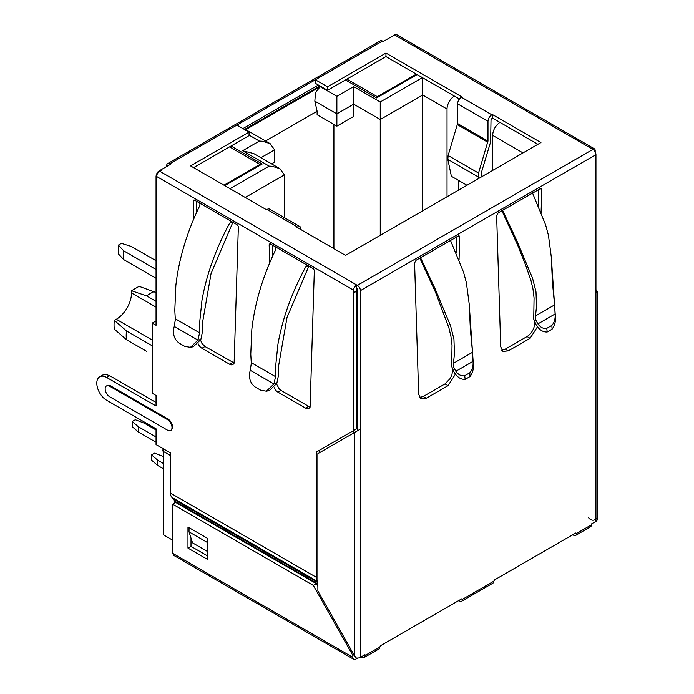 <?xml version="1.0" encoding="UTF-8"?>
<svg xmlns="http://www.w3.org/2000/svg" width="694" height="694" viewBox="0 0 694 694"><rect width="100%" height="100%" fill="white"/><g stroke="black" fill="none" stroke-linecap="round" stroke-linejoin="round"><path stroke-width="1.04" d="M346.905 80.79L346.905 79.125L377.293 96.674L377.293 97.55M377.293 96.674L416.339 74.128L385.951 56.578L346.905 79.125L385.951 56.578L385.951 53.074L461.926 96.934L461.397 97.238C459.081 98.852 457.814 101.038 457.598 103.822L457.598 123.558L487.986 141.108L487.986 121.363C488.22 118.561 489.487 116.366 491.786 114.788L461.397 97.238M422.724 210.803L422.724 77.815L416.339 74.128M346.905 79.125L327.533 90.315L327.533 86.802L385.951 53.074M422.724 77.815L459.437 99.008M417.103 74.562L376.608 97.941L345.456 79.957M244.488 129.483L319.934 85.926L327.533 90.315M267.051 209.441L297.44 226.99L300.129 226.721L269.74 209.18A5.37 3.106 120 0 0 267.051 209.441L266.522 209.753L190.546 165.883L249.051 132.112L249.051 135.625L231.041 146.018L262.193 164.001L224.735 185.628M265.568 140.995L317.123 111.231L314.842 101.142L315.458 92.727L320.16 86.672L245.251 129.917M380.251 235.318L380.251 119.524L422.724 95.009L447.031 109.045A10.748 6.203 -60 0 1 454.327 96.067M492.619 170.446L492.619 135.356C493.026 129.96 495.455 125.631 499.914 122.378L492.315 117.989L492.315 114.484L491.786 114.788M481.688 176.762L481.324 172.789L490.606 141.975L491.022 119.611L492.315 117.989M466.958 185.263L451.378 176.276L447.838 159.351L478.227 176.892L478.522 173.049L487.986 141.108M457.598 123.558L448.133 155.499L447.838 159.351M249.051 132.112L236.897 125.093L315.371 79.784L327.533 86.802M166.69 166.499L166.69 165.623A4.294 2.481 -120 0 1 167.584 163.654A4.294 2.481 -120 0 1 169.735 163.871L170.49 164.305L159.1 170.889L156.055 176.155L156.055 325.286L152.255 323.092L152.255 393.272L156.055 395.467L156.055 405.999L106.676 377.484A13.967 8.068 60 0 0 102.894 376.174A13.967 8.068 60 0 0 99.693 376.79L102.729 375.038L105.93 374.413L109.713 375.732L106.676 377.484M357.384 291.402L354.478 292.165C352.934 289.979 353.654 287.568 356.629 284.93L357.384 285.373A4.294 2.481 60 0 1 360.429 290.63L360.429 429.092L354.348 432.605L354.348 655.561L356.213 657.964A4.294 2.481 0 0 0 360.429 657.331L360.429 429.092L357.384 430.844L357.384 288.877L356.629 288.444L356.629 284.93A4.294 2.481 120 0 0 353.584 290.196L156.055 176.155C156.853 172.259 158.579 170.429 161.242 170.672M596.875 292.582L595.946 293.12L595.946 154.658A4.294 2.481 60 0 0 592.902 149.392L592.147 148.958A4.294 2.481 -60 0 1 594.29 148.742A4.294 2.481 -60 0 1 595.183 150.711L595.183 151.899M319.934 85.926L315.371 83.297L315.371 79.784L382.455 41.05L383.218 41.493L394.617 34.917A4.294 2.481 -60 0 1 396.76 34.7L594.29 148.742M492.315 114.484L540.938 142.556L345.534 255.366L296.911 227.294L297.44 226.99M172.771 540.218L163.654 534.953L163.654 451.612A5.37 3.106 0 0 1 162.084 449.417L162.084 448.072M231.041 146.018L193.591 167.644L229.601 146.85L259.99 164.4L259.99 165.276M230.287 146.46L230.287 147.249M253.735 153.556L242.588 150.754L269.185 166.109L272.143 166.274L279.934 168.677L284.375 174.879L284.375 217.63M249.051 135.096L259.382 141.064L262.349 141.229L270.131 143.623L274.572 149.835L274.572 162.118L271.571 163.853M270.131 143.632L248.704 131.261L245.745 130.498M314.842 101.142L336.876 113.868L336.876 96.319L320.16 86.672M336.876 96.319L353.662 86.629L353.662 116.453L336.876 126.152L317.123 114.744L317.123 111.231M336.876 126.152L336.876 113.868L353.662 104.169L380.251 119.524L380.251 101.983L353.662 86.629M447.031 109.045L447.031 196.766M458.43 98.427L458.43 100.595M458.43 180.345L458.43 190.191M499.914 122.378L537.893 144.309M478.227 176.892L478.574 178.558M382.455 41.05A4.294 2.481 -120 0 0 380.312 40.842L167.584 163.654M300.129 226.721L301.239 229.792M156.055 278.268L123.688 259.582L118.37 253.874L118.37 245.103L121.415 243.351L131.287 246.422L156.055 260.718M118.37 245.103L123.688 250.812L156.055 269.498M123.688 250.812L123.688 259.582M114.389 320.394A30.085 17.367 -60 0 0 114.042 324.983A30.085 17.367 -60 0 0 114.389 329.173L126.499 339.722A34.379 19.848 -60 0 1 126.195 335.506A34.379 19.848 -60 0 1 126.499 330.951L114.389 320.394L116.323 319.275A21.488 12.405 120 0 0 119.29 317.227A21.488 12.405 120 0 0 124.764 311.45A21.488 12.405 120 0 0 127.071 307.936A21.488 12.405 120 0 0 128.954 304.189A21.488 12.405 120 0 0 131.227 296.555A21.488 12.405 120 0 0 131.522 292.963L131.522 290.725L139.112 286.336L156.055 292.556M126.499 330.951L152.255 345.82M126.499 339.722L146.712 351.39M223.98 185.185L259.99 164.4M333.909 248.66L333.909 124.434M156.055 320.897L152.255 323.092M317.878 581.711L317.774 581.607A10.748 6.203 -60 0 1 316.36 577.321L316.36 452.054L353.584 430.558L353.584 290.196M316.36 577.321L170.49 493.104L170.49 452.93L156.055 444.594L156.055 428.805L106.676 400.291A13.967 8.068 60 0 1 102.894 397.246A13.967 8.068 60 0 1 97.55 387.989A13.967 8.068 60 0 1 96.796 383.183A13.967 8.068 60 0 1 97.55 379.254A13.967 8.068 60 0 1 99.693 376.79M193.73 218.974L193.192 201.165A2.151 1.241 60 0 1 193.296 200.531A2.151 1.241 60 0 1 193.626 200.132A2.151 1.241 60 0 1 194.12 200.019A2.151 1.241 60 0 1 194.719 200.228L236.828 224.544A2.151 1.241 60 0 1 237.409 225.012A2.151 1.241 60 0 1 237.903 225.671A2.151 1.241 60 0 1 238.233 226.435A2.151 1.241 60 0 1 238.346 227.198L234.164 361.791A6.446 3.722 60 0 1 233.765 363.526A6.446 3.722 60 0 1 232.828 364.558A6.446 3.722 60 0 1 232.768 364.593A6.446 3.722 60 0 1 231.31 364.844A6.446 3.722 60 0 1 229.601 364.237L201.937 348.267A6.446 3.722 60 0 1 198.77 344.961A6.446 3.722 60 0 1 198.206 343.86M109.713 386.254L110.476 385.821L108.732 385.213L106.494 385.942A6.446 3.722 -120 0 0 106.486 385.942A6.446 3.722 -120 0 0 105.158 388.892A6.446 3.722 -120 0 0 109.713 396.786L167.454 430.124A6.446 3.722 -120 0 0 170.681 430.436L170.681 430.436A6.446 3.722 -120 0 0 172.008 427.487A6.446 3.722 -120 0 0 167.454 419.592L109.713 386.254A6.446 3.722 -120 0 0 106.494 385.942M110.476 385.821L168.217 419.159L167.454 419.592M171.444 430.002L172.771 427.053L172.424 424.832L169.961 420.564L168.217 419.159M274.173 387.729A6.446 3.722 60 0 0 274.746 388.822A6.446 3.722 60 0 0 277.947 392.153L305.542 408.089A6.446 3.722 60 0 0 308.743 408.454A6.446 3.722 60 0 0 308.804 408.419A6.446 3.722 60 0 0 309.741 407.387A6.446 3.722 60 0 0 310.131 405.66L314.321 271.033A2.151 1.241 60 0 0 314.226 270.365A2.151 1.241 60 0 0 312.838 268.422L270.686 244.088A2.151 1.241 60 0 0 270.105 243.889A2.151 1.241 60 0 0 269.61 243.984L269.61 243.984A2.151 1.241 60 0 0 269.281 244.357A2.151 1.241 60 0 0 269.168 245.025L269.706 262.835M356.629 288.444L356.629 428.805L353.584 430.558L353.584 433.039M316.36 452.054L319.396 450.293L319.396 452.774M156.055 402.485L109.713 375.732M196.289 201.13L196.628 212.373M200.592 340.164L201.815 343.209L204.982 346.514L234.355 363.092M305.56 408.098L308.604 406.337L310.322 406.953M272.603 256.233L272.265 244.999M276.568 384.025L279.248 389.004L280.966 390.384L308.587 406.328M354.348 655.561L317.878 590.95L317.878 453.659L354.348 432.605M380.546 645.715L458.049 600.969A1.076 0.625 0 0 1 458.812 600.787A1.076 0.625 0 0 1 459.567 600.969A4.294 2.481 -120 0 0 461.718 601.178A4.294 2.481 -120 0 0 462.612 599.217L461.848 598.775L380.555 645.706L379.8 647.025L364.983 655.578L364.983 654.702L360.429 657.331M462.612 599.217L461.848 598.775L462.612 599.217L493.755 581.234L494.518 579.915L572.012 535.178A1.076 0.625 0 0 1 572.776 534.996A1.076 0.625 0 0 1 573.53 535.178A4.294 2.481 -120 0 0 575.682 535.386A4.294 2.481 -120 0 0 576.567 533.417L575.812 532.983L494.518 579.915M576.567 533.417L575.812 532.983L576.567 533.417L591.383 524.864L591.383 523.987L595.946 521.359A4.294 2.481 0 0 0 597.204 519.606L597.204 291.359L595.946 289.606M541.094 212.477L541.788 189.497L540.86 188.352L498.153 212.876L496.635 215.565L500.721 346.8L502.933 351.407L508.312 350.878L530.112 338.29L537.607 326.605M541.363 188.464L540.86 188.352M459.046 259.851L459.732 236.871L458.812 235.726L416.105 260.241L414.587 262.939L418.664 394.175L420.885 398.781L426.263 398.252L448.055 385.664L455.559 373.979M459.636 236.238L458.812 235.726M419.584 397.523L423.219 396.5L445.019 383.912L450.293 378.404L451.959 374.699L452.653 369.642M456.166 252.816L456.643 236.836M501.641 350.158L505.275 349.125L527.067 336.538C530.268 334.534 532.584 331.472 534.007 327.334L534.71 322.276M538.214 205.441L538.691 189.462M521.125 251.02L532.584 278.294L536.002 291.879L536.505 306.297L535.525 315.917L554.567 304.918L554.714 306.913L551.921 266.262M554.714 306.913L555.087 313.974L537.902 323.898C540.47 327.464 543.419 328.947 546.751 328.357L547.228 331.992C542.803 332.235 539.047 329.737 535.976 324.48L533.729 319.11L534.068 297.986L532.983 289.06L530.927 280.35L524.837 263M502.456 210.03L517.082 241.26L517.542 244.826L524.811 263.026M517.542 244.826L501.892 210.716M469.994 315.553L469.864 313.636M469.985 315.553L471.946 343.86M439.068 298.394L450.536 325.668L453.945 339.253L454.449 353.671L453.477 363.283L472.519 352.292L473.039 361.348L455.854 371.273C458.422 374.829 461.371 376.322 464.702 375.732L465.171 379.366C460.747 379.609 456.999 377.102 453.928 371.854L451.681 366.484L452.02 345.352M420.408 257.405L435.025 288.635L435.494 292.191L448.871 327.715L450.935 336.425L452.046 345.343M435.494 292.191L419.835 258.09M170.49 455.559L163.654 451.612L163.654 448.983M156.055 301.335L146.712 295.939L131.522 290.725M170.49 493.104A10.748 6.203 120 0 0 171.904 497.39L173.726 499.272A4.294 2.481 120 0 1 174.142 500.001A4.294 2.481 120 0 1 174.289 500.99L174.289 503.376M194.71 200.228L193.192 201.165M199.273 202.856L199.967 204.322L199.542 206.153C186.755 232.707 178.87 259.148 175.86 285.46L174.801 310.374L175.33 319.587L174.255 326.423C172.433 333.814 174.107 339.401 179.278 343.2L184.804 346.384L190.425 347.338L197.972 340.121L174.255 326.432M232.264 221.907L230.712 222.08L231.501 221.768M232.88 222.262L211.054 273.601L202.483 322.849L202.448 331.732L200.852 339.531L197.972 340.112L199.412 333.493L199.447 324.601L201.945 300.519C206.396 275.041 215.582 249.354 229.497 223.442L230.712 222.08M277.93 392.136L280.966 390.384M269.168 245.025L270.686 244.088M275.249 246.717L275.943 248.192L275.518 250.013C262.731 276.585 254.837 303.026 251.835 329.329L250.777 354.235L251.306 363.448L250.23 370.284C248.409 377.675 250.083 383.262 255.253 387.061L260.771 390.245L266.392 391.199L273.939 383.99L276.828 383.392L269.281 390.601L266.401 391.199M250.23 370.292L273.948 383.982L275.388 377.354L275.423 368.462L277.912 344.38C282.371 318.902 291.558 293.215 305.473 267.311L306.687 265.941L308.24 265.767M306.687 265.941L307.477 265.637M276.828 383.392L278.424 375.601L278.459 366.71L287.021 317.47L308.856 266.123M361.184 656.897L361.947 657.331A4.294 2.481 60 0 0 364.09 657.548A4.294 2.481 60 0 0 364.983 655.578M364.09 657.548L378.907 648.994A4.294 2.481 -120 0 0 379.8 647.025M461.718 601.178L492.87 583.194A4.294 2.481 -120 0 0 493.755 581.234M575.682 535.386L590.499 526.833A4.294 2.481 -120 0 0 591.383 524.864M554.567 304.918L552.45 282.519L551.262 256.685L548.434 235.283L545.588 224.804L532.411 192.732M554.784 307.997L555.157 313.41C556.18 319.856 555.165 325.113 552.094 329.182L551.834 325.425C554.393 322.597 555.478 318.789 555.087 313.974M551.262 256.693L551.912 266.244M517.082 241.26L521.168 251.011M537.902 323.898L535.846 320.108L535.525 315.917M472.519 352.292L470.393 329.893L469.205 304.05L466.377 282.658L463.54 272.169L450.363 240.107M472.735 355.371L473.1 360.785C474.132 367.23 473.108 372.478 470.046 376.547L469.786 372.799C472.336 369.971 473.421 366.154 473.039 361.348M471.937 343.834L472.657 354.287M469.205 304.059L469.864 313.619M435.025 288.635L439.111 298.385M455.854 371.273L453.798 367.473L453.477 363.283M146.712 295.939A34.379 19.848 -60 0 1 150.511 293.397A34.379 19.848 -60 0 1 154.311 291.549M207.723 551.626L192.524 542.847L189.028 531.882L189.028 527.674M353.905 654.78L352.83 655.396L352.83 657.331A4.294 2.481 120 0 0 353.714 659.3A4.294 2.481 120 0 0 355.866 659.083L357.653 658.051M352.83 655.396L313.324 585.398L172.771 504.252L172.771 553.378L173.665 555.347L353.714 659.3M172.771 504.252L175.808 502.499L316.36 583.645L317.878 586.335M191.006 538.084L191.006 546.36L207.723 556.007M551.834 325.425L546.751 328.357M547.228 331.992L552.094 329.182M469.786 372.799L464.702 375.732M465.171 379.366L470.046 376.547M207.263 538.197L207.723 543.844M207.263 542.413L189.028 531.882M190.425 347.33L193.314 346.74L200.852 339.531M207.723 559.52L187.97 548.113L187.97 527.058L207.723 538.466L207.723 559.52M313.324 585.398L316.36 583.645M187.97 548.113L191.006 546.36M156.055 429.95L144.43 423.236L135.313 419.723L132.276 421.484L138.358 426.741L156.055 436.968M156.055 442.225L138.358 432.006L138.358 426.741M163.654 468.901L157.651 465.431L157.651 460.165L163.654 463.635M138.358 432.006L132.276 426.741L132.276 421.484M157.651 465.431L151.578 460.165L151.578 454.908L154.615 453.147L163.654 456.626M151.578 454.908L157.651 460.165M597.204 292.391L597.204 517.837C594.333 521.021 591.47 521.021 588.607 517.837M595.946 521.359L595.946 293.12L597.204 291.359M269.185 166.109L230.052 188.699M259.382 141.064L242.588 150.754M422.42 77.633L380.251 101.983M169.735 163.871L236.897 125.093M356.629 284.93L159.1 170.889M592.902 149.392L357.384 285.373M394.617 34.917L592.147 148.958M245.251 197.469L284.375 174.879M260.935 157.712L274.572 149.835M457.598 103.822L487.986 121.363M448.133 155.499L478.522 173.049M457.415 124.686L487.804 142.227M595.946 154.658L360.429 290.63M156.055 307.13L131.522 292.963M152.255 340.025L116.323 319.275M492.619 135.356L523.007 152.906M356.629 291.072L357.384 291.098M171.904 497.39L317.774 581.607M232.646 362.485L229.601 364.237M204.982 346.514L201.937 348.267M229.497 223.442L232.212 221.88M305.473 267.311L308.188 265.741M540.21 188.586L541.788 189.497M534.666 323.69L535.942 324.428M527.067 336.538L530.112 338.29M505.275 349.125L508.312 350.878M452.609 371.064L453.885 371.802M445.019 383.912L448.055 385.664M423.219 396.5L426.263 398.252M458.161 235.96L459.732 236.871M174.289 500.99L317.878 583.888M173.726 499.272L317.878 582.5M199.412 332.704L175.287 318.772M275.388 376.564L251.254 362.632M459.567 600.969L459.567 600.093M573.53 535.178L573.53 534.293M172.771 553.378L352.83 657.331M318.373 85.024L242.935 128.581M279.925 168.677L253.336 153.331M171.435 430.002L170.681 430.436"/></g></svg>
